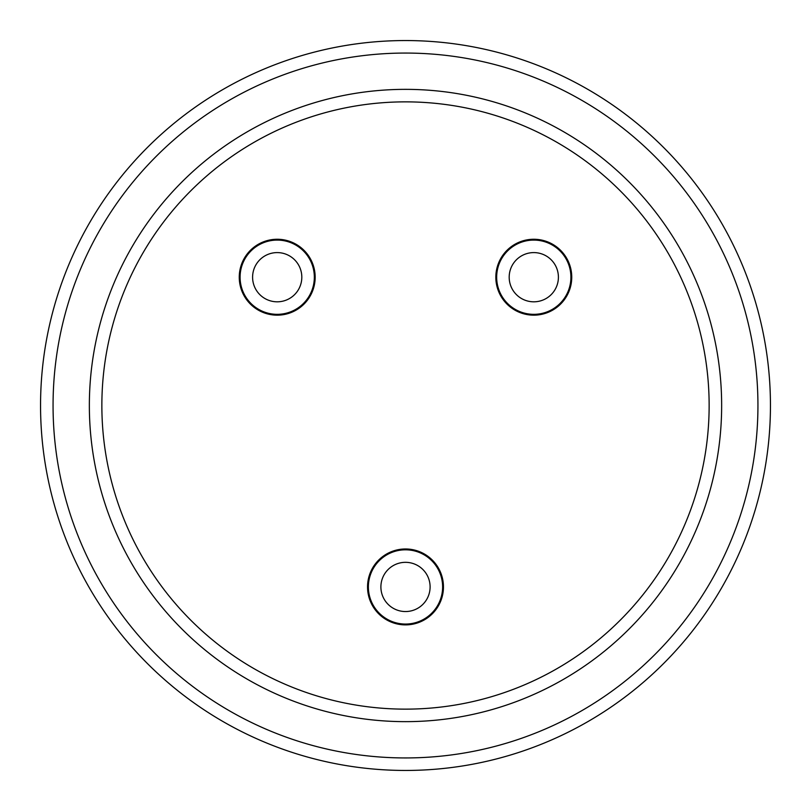 <?xml version="1.0" encoding="UTF-8"?>
<svg xmlns="http://www.w3.org/2000/svg" width="811" height="811" viewBox="0 0 811 811"><rect width="100%" height="100%" fill="white"/><g stroke="black" fill="none" stroke-linecap="round" stroke-linejoin="round"><path stroke-width="1.22" d="M314.749 277.21A37.539 37.539 0 0 0 277.21 239.671A37.539 37.539 0 0 0 239.671 277.21A37.539 37.539 0 0 0 277.21 314.749A37.539 37.539 0 0 0 314.749 277.21M301.814 277.21A24.604 24.604 0 0 0 277.21 252.596A24.604 24.604 0 0 0 252.596 277.21A24.604 24.604 0 0 0 277.21 301.814A24.604 24.604 0 0 0 301.814 277.21M443.039 586.931A37.539 37.539 0 0 0 405.5 549.392A37.539 37.539 0 0 0 367.961 586.931A37.539 37.539 0 0 0 405.5 624.47A37.539 37.539 0 0 0 443.039 586.931M430.104 586.931A24.604 24.604 0 0 0 405.5 562.327A24.604 24.604 0 0 0 380.896 586.931A24.604 24.604 0 0 0 405.5 611.545A24.604 24.604 0 0 0 430.104 586.931M571.329 277.21A37.539 37.539 0 0 0 533.79 239.671A37.539 37.539 0 0 0 496.251 277.21A37.539 37.539 0 0 0 533.79 314.749A37.539 37.539 0 0 0 571.329 277.21M558.404 277.21A24.604 24.604 0 0 0 533.79 252.596A24.604 24.604 0 0 0 509.186 277.21A24.604 24.604 0 0 0 533.79 301.814A24.604 24.604 0 0 0 558.404 277.21M239.255 277.21A37.955 37.955 0 0 0 277.21 315.165A37.955 37.955 0 0 0 315.165 277.21A37.955 37.955 0 0 0 277.21 239.255A37.955 37.955 0 0 0 239.255 277.21M367.545 586.931A37.955 37.955 0 0 0 405.5 624.886A37.955 37.955 0 0 0 443.455 586.931A37.955 37.955 0 0 0 405.5 548.976A37.955 37.955 0 0 0 367.545 586.931M495.835 277.21A37.955 37.955 0 0 0 533.79 315.165A37.955 37.955 0 0 0 571.745 277.21A37.955 37.955 0 0 0 533.79 239.255A37.955 37.955 0 0 0 495.835 277.21M709.138 405.5A303.638 303.638 0 0 0 405.5 101.862A303.638 303.638 0 0 0 101.862 405.5A303.638 303.638 0 0 0 405.5 709.138A303.638 303.638 0 0 0 709.138 405.5A303.638 303.638 0 0 1 405.5 709.138A303.638 303.638 0 0 1 101.862 405.5A303.638 303.638 0 0 1 405.5 101.862A303.638 303.638 0 0 1 709.138 405.5M40.55 405.5A364.95 364.95 0 0 0 405.5 770.45A364.95 364.95 0 0 0 770.45 405.5A364.95 364.95 0 0 0 405.5 40.55A364.95 364.95 0 0 0 40.55 405.5A364.95 364.95 0 0 1 405.5 40.55A364.95 364.95 0 0 1 770.45 405.5M240.086 277.21A37.124 37.124 0 0 1 277.21 240.086A37.124 37.124 0 0 1 314.333 277.21A37.124 37.124 0 0 1 277.21 314.333A37.124 37.124 0 0 1 240.086 277.21M368.376 586.931A37.124 37.124 0 0 1 405.5 549.807A37.124 37.124 0 0 1 442.624 586.931A37.124 37.124 0 0 1 405.5 624.054A37.124 37.124 0 0 1 368.376 586.931M496.667 277.21A37.124 37.124 0 0 1 533.79 240.086A37.124 37.124 0 0 1 570.914 277.21A37.124 37.124 0 0 1 533.79 314.333A37.124 37.124 0 0 1 496.667 277.21M721.648 405.5A316.148 316.148 0 0 0 405.5 89.352A316.148 316.148 0 0 0 89.352 405.5A316.148 316.148 0 0 0 405.5 721.648A316.148 316.148 0 0 0 721.648 405.5M757.94 405.5A352.44 352.44 0 0 1 405.5 757.94A352.44 352.44 0 0 1 53.06 405.5A352.44 352.44 0 0 1 405.5 53.06A352.44 352.44 0 0 1 757.94 405.5"/></g></svg>

